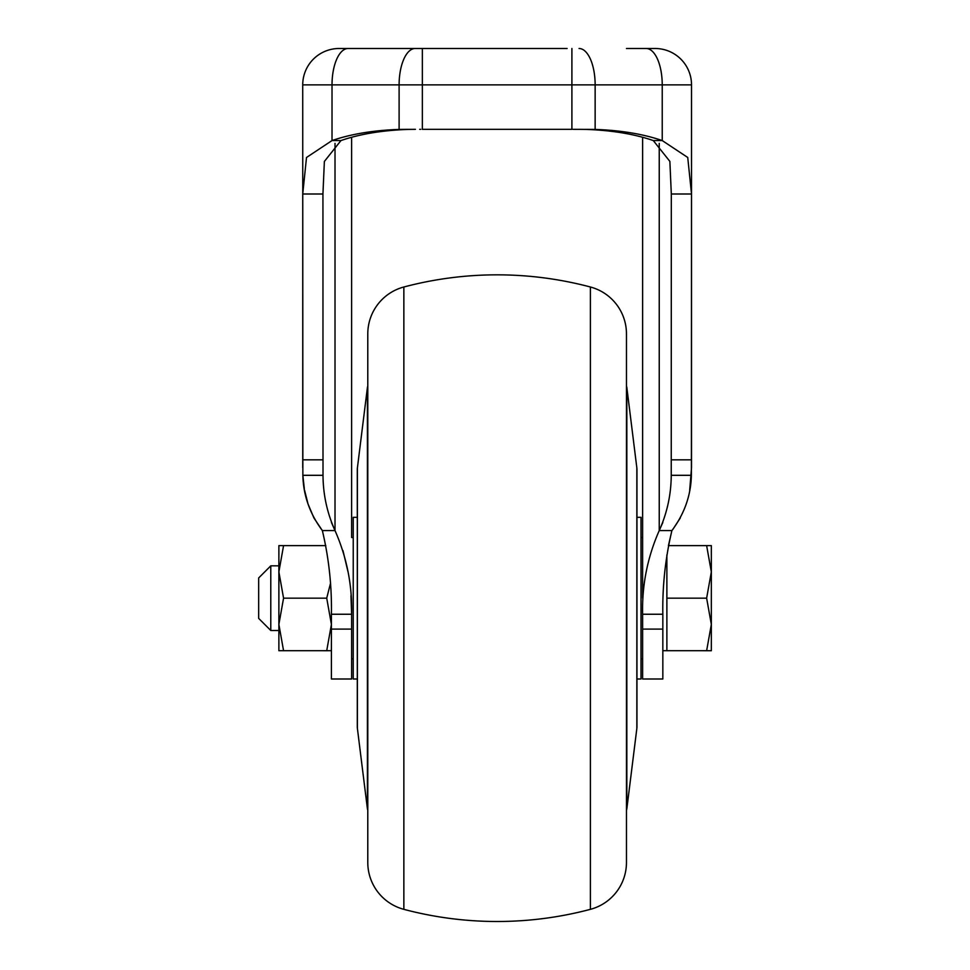 <?xml version="1.0" encoding="UTF-8"?>
<svg xmlns="http://www.w3.org/2000/svg" width="970" height="970" viewBox="0 0 970 970"><rect width="100%" height="100%" fill="white"/><g stroke="black" fill="none" stroke-linecap="round" stroke-linejoin="round"><path stroke-width="1.45" d="M590.39 286.999A48.5 48.5 0 0 1 626.462 333.874L626.462 862.463A48.5 48.5 0 0 1 590.39 909.339A363.75 363.75 0 0 1 403.859 909.339L403.859 286.999A363.75 363.75 0 0 1 590.39 286.999L590.39 909.339M403.859 909.339A48.5 48.5 0 0 1 367.788 862.463L367.788 333.874A48.5 48.5 0 0 1 403.859 286.999M626.462 386.23A4.038 4.038 0 0 1 626.838 387.503L626.838 808.834A4.038 4.038 0 0 1 626.462 810.108M636.841 467.843A16.163 16.163 0 0 1 636.963 469.832L636.963 726.494A16.163 16.163 0 0 1 636.841 728.494L636.841 467.843L626.838 387.503M357.409 467.843L357.409 728.494A16.163 16.163 0 0 1 357.287 726.494L357.287 469.832A16.163 16.163 0 0 1 357.409 467.843L367.412 387.503A4.038 4.038 0 0 1 367.788 386.23M367.412 387.503L367.412 808.834A4.038 4.038 0 0 0 367.788 810.108M636.963 679L641.012 679L641.012 517.337L636.963 517.337M357.287 517.337L353.238 517.337L353.238 679L357.287 679M642.625 598.163L642.625 137.34L642.625 598.163M351.625 537.538L351.625 137.34L351.625 537.538L353.238 537.538M567.123 48.5L339.1 48.5L567.123 48.5M345.138 48.5L339.1 48.5A36.375 36.375 0 0 0 302.725 84.875A36.375 36.375 0 0 1 339.1 48.5L348.109 48.5A36.375 16.09 90 0 0 332.019 84.875L302.725 84.875L302.858 475.312C303.319 495.33 309.818 513.748 322.355 530.578C328.866 558.065 331.898 585.965 331.413 614.24L331.413 679L351.625 679L351.625 614.24L331.413 614.24M626.462 48.5L655.15 48.5A36.375 36.375 0 0 1 691.525 84.875L662.231 84.875L662.231 140.565L653.295 140.565L669.87 161.408L671.313 194L671.24 475.312C671.131 494.518 667.13 512.936 659.236 530.578L662.837 522.442M662.837 650.7L706.633 650.712L711.337 624.438L711.337 571.9L706.633 545.625L711.337 545.625L668.439 545.625L671.895 530.578L659.236 530.578L659.236 143.366M706.633 650.712L711.337 650.712L711.337 624.438L706.633 598.163L711.337 571.9L711.337 545.625L711.337 571.9M270.788 565.837L270.788 630.5L278.875 630.5L278.875 565.837L270.788 565.837L258.663 577.962L258.663 618.375L270.788 630.5M642.625 629.106L642.625 679L662.837 679L662.837 629.106L642.625 629.106L642.625 614.24C641.91 585.213 647.451 557.326 659.236 530.578M331.413 522.442L335.014 530.578C346.799 557.338 352.34 585.225 351.625 614.24L350.958 595.774M348 571.766L342.968 550.608M642.625 614.24L662.837 614.24L662.837 629.106M335.014 143.366L335.014 530.578L322.355 530.578L314.11 518.259M335.014 530.578C327.108 512.924 323.119 494.506 323.01 475.312L322.937 194L324.368 161.456L340.955 140.565C359.773 134.066 382.132 130.344 408.055 129.422L415.099 129.337M662.837 614.24C662.352 585.965 665.371 558.077 671.895 530.578C684.432 513.76 690.931 495.343 691.392 475.312L691.513 194L687.742 157.479L662.231 140.565C643.413 134.066 621.055 130.344 595.143 129.422L572.991 129.337M340.955 140.565L332.019 140.565L306.508 157.479L302.737 194L322.937 194M322.937 459.841L302.737 459.841L302.737 194M302.737 459.841L302.725 467.649M330.418 583.625L326.72 598.163L331.413 624.425L326.72 650.712L331.413 650.7M313.819 517.701L308.181 504.364M307.975 503.757L304.556 490.165M304.313 488.795L302.858 475.312L323.01 475.312M579.151 129.337L586.195 129.422C612.118 130.344 634.477 134.066 653.295 140.565M691.525 84.875L691.525 467.649L689.694 490.165M680.297 517.968L672.756 529.535M415.415 129.337L399.106 129.422C373.195 130.344 350.837 134.066 332.019 140.565L332.019 84.875L399.106 84.875A36.375 16.09 -90 0 1 415.208 48.5M325.811 545.625L278.875 545.625L278.875 571.888L283.567 545.625M283.567 650.712L278.875 624.425L278.875 650.7L326.72 650.712M283.567 598.163L278.875 571.888L278.875 624.413L283.567 598.163L326.72 598.163M666.875 650.712L666.875 554.913M422.35 48.5L422.35 129.337L571.9 129.337L571.9 48.5M666.875 598.163L706.633 598.163M331.413 629.106L351.625 629.106M408.055 129.35L399.106 129.422L399.106 84.875L662.231 84.875A36.375 16.09 -90 0 0 646.141 48.5M691.392 475.312L671.24 475.312M691.513 459.841L671.313 459.841M691.513 194L671.313 194M586.195 129.422L595.143 129.422L595.143 84.875A36.375 16.09 90 0 0 579.041 48.5M636.841 728.494L626.838 808.834M357.409 728.494L367.412 808.834M642.625 537.538L641.012 537.538M642.625 658.788L641.012 658.788M353.238 658.788L351.625 658.788M420.701 129.337L419.67 129.337M574.579 129.337L573.549 129.337"/></g></svg>
